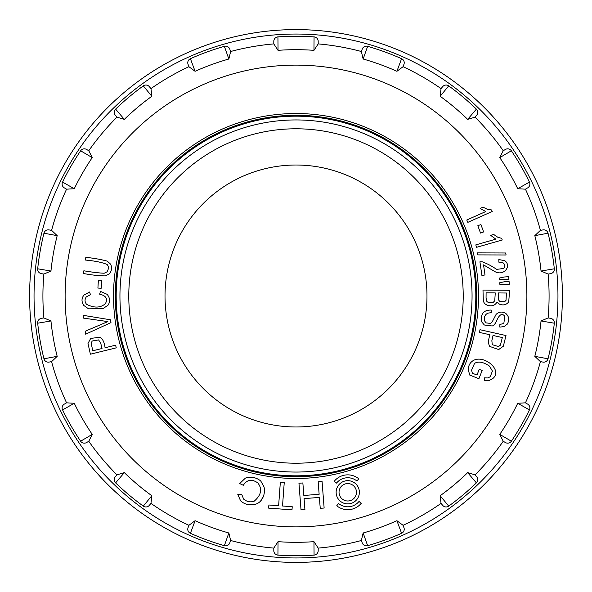 <?xml version="1.0" encoding="UTF-8"?>
<svg xmlns="http://www.w3.org/2000/svg" width="592" height="592" viewBox="0 0 592 592"><rect width="100%" height="100%" fill="white"/><g stroke="black" fill="none" stroke-linecap="round" stroke-linejoin="round"><path stroke-width="0.89" d="M296 115.292A180.708 180.708 0 0 1 452.495 386.354A180.708 180.708 0 0 1 139.505 386.354A180.708 180.708 0 0 1 296 115.292M296 116.18A179.82 179.82 0 0 1 451.726 385.91A179.82 179.82 0 0 1 140.274 385.91A179.82 179.82 0 0 1 296 116.18M296 119.939A176.061 176.061 0 0 1 448.47 384.03A176.061 176.061 0 0 1 143.53 384.03A176.061 176.061 0 0 1 296 119.939M296 165.02A130.98 130.98 0 0 1 409.435 361.49A130.98 130.98 0 0 1 182.565 361.49A130.98 130.98 0 0 1 296 165.02M260.606 501.069C263.877 497.236 265.031 492.544 264.076 486.979L260.769 481.022C256.477 477.455 251.371 476.479 245.458 478.07L239.664 483.546L243.282 485.285C247.042 479.55 251.889 478.765 257.831 482.931C262.53 489.022 261.264 495.156 254.027 501.335C250.187 502.423 246.731 501.683 243.645 499.115L241.677 494.327L237.74 494.268L240.574 500.788C244.407 504.34 249.217 505.538 255.011 504.391L255.011 504.391A11.551 11.551 0 0 0 260.606 501.069L263.477 496.177M478.484 296A182.484 182.484 0 0 0 204.758 137.966A182.484 182.484 0 0 0 204.758 454.034A182.484 182.484 0 0 0 478.484 296M467.665 119.362L476.397 109.12A259.74 259.74 0 0 0 448.714 85.892L440.145 96.267A246.316 246.316 0 0 1 467.665 119.362L475.058 117.149L476.715 115.174L475.058 117.149A253.08 253.08 0 0 1 503.23 150.723A253.08 253.08 0 0 0 475.058 117.149A253.08 253.08 0 0 1 503.23 150.723L505.457 149.436L503.222 150.723L499.766 157.613A246.316 246.316 0 0 1 517.726 188.722L529.433 182.092A259.74 259.74 0 0 0 511.362 150.797L499.766 157.613M517.726 188.722L525.43 189.174L527.657 187.886L525.43 189.174A253.08 253.08 0 0 1 540.422 230.362A253.08 253.08 0 0 0 525.43 189.174A253.08 253.08 0 0 1 540.422 230.362L542.96 229.911L540.415 230.362L534.813 235.653A246.316 246.316 0 0 1 541.044 271.032L554.312 268.798A259.74 259.74 0 0 0 548.037 233.211L534.805 235.653M541.044 271.032L548.125 274.089L550.671 273.637L548.133 274.089A253.08 253.08 0 0 1 548.133 317.911A253.08 253.08 0 0 0 548.133 274.089A253.08 253.08 0 0 1 548.133 317.911L550.671 318.363L548.125 317.911L541.044 320.968A246.316 246.316 0 0 1 534.805 356.347L548.037 358.789A259.74 259.74 0 0 0 554.312 323.202L541.044 320.968M188.915 525.311L188.034 527.731L188.915 525.311A253.08 253.08 0 0 1 150.96 503.392A253.08 253.08 0 0 0 188.915 525.311A253.08 253.08 0 0 1 150.96 503.392L149.302 505.368L150.96 503.385L151.855 495.733A246.316 246.316 0 0 1 124.335 472.638L115.603 482.88A259.74 259.74 0 0 0 143.286 506.108L151.855 495.733M57.195 235.653L43.963 233.211A259.74 259.74 0 0 0 37.688 268.798L50.956 271.032A246.316 246.316 0 0 1 57.195 235.653L51.585 230.362L49.04 229.911L51.578 230.362A253.08 253.08 0 0 1 66.57 189.174A253.08 253.08 0 0 0 51.578 230.362A253.08 253.08 0 0 1 66.57 189.174L64.343 187.886L66.578 189.174L74.274 188.722A246.316 246.316 0 0 1 92.234 157.613L80.638 150.797A259.74 259.74 0 0 0 62.567 182.092L74.274 188.722M151.855 96.267L143.286 85.892A259.74 259.74 0 0 0 115.603 109.12L124.335 119.362A246.316 246.316 0 0 1 151.855 96.267L150.96 88.608L149.302 86.632L150.96 88.608A253.08 253.08 0 0 1 188.915 66.689A253.08 253.08 0 0 0 150.96 88.608A253.08 253.08 0 0 1 188.915 66.689L188.034 64.269L188.915 66.696L195.101 71.299A246.316 246.316 0 0 1 228.86 59.015L224.361 46.339A259.74 259.74 0 0 0 190.402 58.697L195.101 71.299M361.364 51.504L362.245 49.084L361.364 51.511A253.08 253.08 0 0 0 318.2 43.897A253.08 253.08 0 0 1 361.364 51.504L363.14 59.015A246.316 246.316 0 0 1 396.899 71.299L401.598 58.697A259.74 259.74 0 0 0 367.639 46.339A259.74 259.74 0 0 1 401.598 58.697A4.44 4.44 0 0 1 403.966 64.269L403.085 66.689A253.08 253.08 0 0 1 441.04 88.608L442.698 86.632L441.04 88.615L440.145 96.267M534.813 356.347L540.415 361.638L542.96 362.089L540.422 361.638A253.08 253.08 0 0 1 525.43 402.826L527.657 404.114L525.422 402.826L517.726 403.278A246.316 246.316 0 0 1 499.766 434.387L511.362 441.203A259.74 259.74 0 0 0 529.433 409.908A259.74 259.74 0 0 1 511.362 441.203A4.44 4.44 0 0 1 505.457 442.564L503.23 441.277A253.08 253.08 0 0 1 475.058 474.851L476.715 476.826L475.05 474.851L467.665 472.638A246.316 246.316 0 0 1 440.145 495.733L448.714 506.108A259.74 259.74 0 0 0 476.397 482.88L467.665 472.638M440.145 495.733L441.04 503.392L442.698 505.368L441.04 503.392A253.08 253.08 0 0 1 403.085 525.311L403.966 527.731L403.085 525.304L396.899 520.701A246.316 246.316 0 0 1 363.14 532.985L367.639 545.661A259.74 259.74 0 0 0 401.598 533.303L396.899 520.701M363.14 532.985L361.364 540.489L362.245 542.916L361.364 540.496A253.08 253.08 0 0 1 318.2 548.103L318.2 550.678L318.2 548.096L313.96 541.658A246.316 246.316 0 0 1 278.04 541.658L277.929 555.111A259.74 259.74 0 0 0 314.071 555.111L313.96 541.658M230.636 540.496A253.08 253.08 0 0 0 273.8 548.103L273.8 550.678L273.8 548.103A253.08 253.08 0 0 1 230.636 540.496L229.755 542.916L230.636 540.489L228.86 532.985A246.316 246.316 0 0 1 195.101 520.701L190.402 533.303A259.74 259.74 0 0 0 224.361 545.661L228.86 532.985M124.335 472.638L116.942 474.851L115.285 476.826L116.942 474.851A253.08 253.08 0 0 1 88.77 441.277L86.543 442.564L88.778 441.277L92.234 434.387A246.316 246.316 0 0 1 74.274 403.278L62.567 409.908A259.74 259.74 0 0 0 80.638 441.203L92.234 434.387M74.274 403.278L66.57 402.826L64.343 404.114L66.57 402.826A253.08 253.08 0 0 1 51.578 361.638L49.04 362.089L51.585 361.638L57.187 356.347A246.316 246.316 0 0 1 50.956 320.968L37.688 323.202A259.74 259.74 0 0 0 43.963 358.789A259.74 259.74 0 0 1 37.688 323.202A4.44 4.44 0 0 1 41.329 318.363L43.867 317.911A253.08 253.08 0 0 1 43.867 274.089L41.329 273.637L43.875 274.089L50.956 271.032M92.234 157.613L88.778 150.723L86.543 149.436L88.77 150.723A253.08 253.08 0 0 1 116.942 117.149L115.285 115.174L116.95 117.149L124.335 119.362M318.2 43.904L318.2 41.322L318.2 43.904L313.96 50.342A246.316 246.316 0 0 0 278.04 50.342L273.8 43.904L273.8 41.322L273.8 43.897A253.08 253.08 0 0 0 230.636 51.504L229.755 49.084L230.636 51.504A253.08 253.08 0 0 1 273.8 43.897A253.08 253.08 0 0 0 230.636 51.504L228.86 59.015M29.6 296A266.4 266.4 0 0 1 429.2 65.29A266.4 266.4 0 0 1 429.2 526.71A266.4 266.4 0 0 1 29.6 296A266.4 266.4 0 0 1 429.2 65.29A266.4 266.4 0 0 1 429.2 526.71A266.4 266.4 0 0 1 29.6 296M57.195 356.347L43.963 358.789A259.74 259.74 0 0 1 37.688 323.202A4.44 4.44 0 0 1 41.329 318.363L43.875 317.911L50.956 320.968M188.915 525.304L195.101 520.701M273.8 548.096L278.04 541.658M361.364 540.496A253.08 253.08 0 0 1 318.2 548.103L318.2 548.096M441.04 503.392A253.08 253.08 0 0 1 403.085 525.311L403.085 525.304M517.726 403.278L529.433 409.908A259.74 259.74 0 0 1 511.362 441.203A4.44 4.44 0 0 1 505.457 442.564L503.222 441.277L499.766 434.387M363.14 59.015L367.639 46.339A259.74 259.74 0 0 1 401.598 58.697A4.44 4.44 0 0 1 403.966 64.269L403.085 66.689A253.08 253.08 0 0 1 441.04 88.608M403.085 66.696L396.899 71.299M278.04 50.342L277.929 36.889A259.74 259.74 0 0 1 314.071 36.889L313.96 50.342M314.071 36.889A4.44 4.44 0 0 1 318.2 41.322A4.44 4.44 0 0 0 314.071 36.889A259.74 259.74 0 0 0 277.929 36.889A4.44 4.44 0 0 0 273.8 41.322A4.44 4.44 0 0 1 277.929 36.889M224.361 46.339A4.44 4.44 0 0 1 229.755 49.084A4.44 4.44 0 0 0 224.361 46.339A259.74 259.74 0 0 0 190.402 58.697A4.44 4.44 0 0 0 188.034 64.269A4.44 4.44 0 0 1 190.402 58.697M143.286 85.892A4.44 4.44 0 0 1 149.302 86.632A4.44 4.44 0 0 0 143.286 85.892A259.74 259.74 0 0 0 115.603 109.12A4.44 4.44 0 0 0 115.285 115.174A4.44 4.44 0 0 1 115.603 109.12M80.638 150.797A4.44 4.44 0 0 1 86.543 149.436A4.44 4.44 0 0 0 80.638 150.797A259.74 259.74 0 0 0 62.567 182.092A4.44 4.44 0 0 0 64.343 187.886A4.44 4.44 0 0 1 62.567 182.092M43.963 233.211A4.44 4.44 0 0 1 49.04 229.911A4.44 4.44 0 0 0 43.963 233.211A259.74 259.74 0 0 0 37.688 268.798A4.44 4.44 0 0 0 41.329 273.637A4.44 4.44 0 0 1 37.688 268.798M43.963 358.789A4.44 4.44 0 0 0 49.04 362.089A4.44 4.44 0 0 1 43.963 358.789M62.567 409.908A4.44 4.44 0 0 1 64.343 404.114A4.44 4.44 0 0 0 62.567 409.908A259.74 259.74 0 0 0 80.638 441.203A4.44 4.44 0 0 0 86.543 442.564A4.44 4.44 0 0 1 80.638 441.203M115.603 482.88A4.44 4.44 0 0 1 115.285 476.826A4.44 4.44 0 0 0 115.603 482.88A259.74 259.74 0 0 0 143.286 506.108A4.44 4.44 0 0 0 149.302 505.368A4.44 4.44 0 0 1 143.286 506.108M190.402 533.303A4.44 4.44 0 0 1 188.034 527.731A4.44 4.44 0 0 0 190.402 533.303A259.74 259.74 0 0 0 224.361 545.661A4.44 4.44 0 0 0 229.755 542.916A4.44 4.44 0 0 1 224.361 545.661M277.929 555.111A4.44 4.44 0 0 1 273.8 550.678A4.44 4.44 0 0 0 277.929 555.111A259.74 259.74 0 0 0 314.071 555.111A4.44 4.44 0 0 0 318.2 550.678A4.44 4.44 0 0 1 314.071 555.111M367.639 545.661A4.44 4.44 0 0 1 362.245 542.916A4.44 4.44 0 0 0 367.639 545.661A259.74 259.74 0 0 0 401.598 533.303A4.44 4.44 0 0 0 403.966 527.731A4.44 4.44 0 0 1 401.598 533.303M448.714 506.108A4.44 4.44 0 0 1 442.698 505.368A4.44 4.44 0 0 0 448.714 506.108A259.74 259.74 0 0 0 476.397 482.88A4.44 4.44 0 0 0 476.715 476.826A4.44 4.44 0 0 1 476.397 482.88M529.433 409.908A4.44 4.44 0 0 0 527.657 404.114A4.44 4.44 0 0 1 529.433 409.908M548.037 358.789A4.44 4.44 0 0 1 542.96 362.089A4.44 4.44 0 0 0 548.037 358.789A259.74 259.74 0 0 0 554.312 323.202A4.44 4.44 0 0 0 550.671 318.363A4.44 4.44 0 0 1 554.312 323.202M554.312 268.798A4.44 4.44 0 0 1 550.671 273.637A4.44 4.44 0 0 0 554.312 268.798A259.74 259.74 0 0 0 548.037 233.211A4.44 4.44 0 0 0 542.96 229.911A4.44 4.44 0 0 1 548.037 233.211M529.433 182.092A4.44 4.44 0 0 1 527.657 187.886A4.44 4.44 0 0 0 529.433 182.092A259.74 259.74 0 0 0 511.362 150.797A4.44 4.44 0 0 0 505.457 149.436A4.44 4.44 0 0 1 511.362 150.797M476.397 109.12A4.44 4.44 0 0 1 476.715 115.174A4.44 4.44 0 0 0 476.397 109.12A259.74 259.74 0 0 0 448.714 85.892A4.44 4.44 0 0 0 442.698 86.632A4.44 4.44 0 0 1 448.714 85.892M367.639 46.339A4.44 4.44 0 0 0 362.245 49.084A4.44 4.44 0 0 1 367.639 46.339M100.455 291.39L99.634 294.165C106.101 295.689 108.018 298.849 105.391 303.644C100.596 307.936 94.335 308.173 86.61 304.362C84.641 301.942 84.53 299.456 86.291 296.903L90.465 294.698L89.584 292.011L83.931 295.112C81.444 298.279 81.385 301.713 83.753 305.413L88.548 308.832L102.949 308.617L107.944 305.294C110.378 301.735 110.119 298.087 107.152 294.342L100.455 291.39M85.655 334.177L110.97 322.61L110.593 319.813L83.102 315.321L83.479 318.104L107.885 321.597L85.255 331.224L85.655 334.177M85.81 257.32L85.411 260.051C95.134 260.946 102.379 262.434 107.152 264.498C108.847 266.6 108.787 269.057 106.96 271.876L104.207 273.23C98.746 272.993 91.96 272.179 83.857 270.788L83.465 273.511C92.026 275.088 99.345 275.879 105.42 275.887L109.49 273.8C111.733 270.818 112.132 267.628 110.689 264.232L107.248 261.146C101.41 259.525 94.261 258.245 85.81 257.32M97.909 288.067L101.195 288.26L101.669 280.423L98.383 280.231L97.909 288.067M100.751 343.286L102.031 348.503L92.781 350.775L91.131 343.064L92.241 340.999L98.605 339.912L100.751 343.286M90.384 354.201L116.254 347.844L115.595 345.173L105.08 347.756C104.377 342.346 102.705 338.831 100.07 337.211L90.694 338.424L88.001 343.449L90.384 354.201M282.525 505.997L284.241 482.561L280.342 482.28L278.625 505.716L268.872 504.998L268.642 508.128L292.004 509.845L292.233 506.708L282.525 505.997M324.135 508.017L322.07 481.459L318.17 481.762L319.14 494.283L303.829 495.474L302.86 482.954L298.953 483.257L301.017 509.816L304.924 509.512L304.073 498.612L319.384 497.421L320.235 508.321L324.135 508.017M466.785 220.017L467.828 222.355L492.255 211.455L491.582 209.945L487.401 209.331L483.028 207.178L480.142 208.465L485.817 211.529L466.785 220.017M480.933 224.568L477.84 225.693L480.519 233.07L483.612 231.946L480.933 224.568M482.14 370.511L479.231 369.356L476.982 375.039L472.372 373.212L471.572 370.126L474.555 363.37C478.417 361.061 483.39 361.971 489.473 366.108L492.426 371.073L490.198 376.786L487.734 377.948L484.337 377.851L484.234 380.478L488.866 380.626L492.337 378.924C503.984 370.215 483.05 353.616 472.638 360.965C469.656 363.074 468.228 366.093 468.368 370.03L469.722 375.062L478.906 378.702L482.14 370.511M475.798 244.881L476.501 247.338L502.223 239.997L501.772 238.406L497.717 237.207L493.691 234.462L490.65 235.327L495.837 239.161L475.798 244.881M505.664 252.984L477.455 252.88L477.892 254.893L506.093 254.982L505.664 252.984M491.856 340.703L493.04 335.464L502.334 337.551L500.373 345.195L498.457 346.542L492.27 344.685L491.856 340.703M506.005 335.553L480.008 329.714L479.409 332.401L489.969 334.776C488.193 339.926 488.126 343.819 489.762 346.446L498.686 349.539L503.341 346.239L506.005 335.553M481.903 275.421L485.011 274.962L483.538 264.876L494.401 271.336C503.918 276.908 511.895 265.741 504.798 260.717L498.827 259.54L498.864 262.182L502.911 262.73C505.028 264.313 505.331 266.215 503.829 268.435L496.673 269.375C491.885 266.104 487.061 263.573 482.199 261.782L479.912 261.819L481.903 275.421M491.153 312.68L491.16 310.067C483.472 309.993 480.341 313.952 481.77 321.944L484.36 325.001L492.093 325.977C493.787 325.822 495.526 323.58 497.317 319.243C499.885 314.182 502.379 313.183 504.791 316.261L503.836 323.461L499.885 324.46L499.84 327.11L504.125 326.577L507.226 324.194C509.586 320.109 509.12 316.535 505.827 313.464C502.157 311.34 498.908 311.658 496.089 314.411L492.263 321.737L490.479 323.417L486.047 322.884L484.619 320.916C483.819 317.327 484.878 314.744 487.786 313.161L491.153 312.68M498.36 297.443L498.397 292.936L506.456 293.01L506.019 300.329L504.621 301.735L499.959 301.661L498.656 300.063L498.36 297.443M486.054 298.013L486.099 292.833L495.26 292.914L494.749 300.758L493.188 302.401L488.356 302.549L486.883 301.483L486.054 298.013M509.623 290.287L482.983 290.058L483.331 301.343L484.633 303.629L487.098 305.183C491.789 306.641 495.104 305.568 497.058 301.964L499.47 304.17C503.267 305.627 506.345 304.873 508.713 301.905L509.623 290.287M504.369 276.989L499.367 278.062L499.478 279.616L508.935 279.565L508.72 276.671L504.369 276.989M504.717 281.681L499.707 282.747L499.818 284.278L509.275 284.271L509.061 281.363L504.717 281.681M334.251 481.259A17.427 17.427 0 0 1 358.767 478.773L356.932 481.022A14.519 14.519 0 0 0 336.5 483.094L334.251 481.259M361.253 503.289L359.004 501.454A14.519 14.519 0 0 1 338.572 503.526L336.737 505.775A17.427 17.427 0 0 0 361.253 503.289M347.452 483.568A8.71 8.71 0 0 0 340.363 496.888A8.71 8.71 0 0 0 355.444 496.362A8.71 8.71 0 0 0 347.452 483.568M347.349 480.667A11.618 11.618 0 0 0 337.899 498.427A11.618 11.618 0 0 0 358.012 497.724A11.618 11.618 0 0 0 347.349 480.667M296 128.79A167.21 167.21 0 0 1 440.811 379.605A167.21 167.21 0 0 1 151.189 379.605A167.21 167.21 0 0 1 296 128.79M526.88 296A230.88 230.88 0 0 0 180.56 96.052A230.88 230.88 0 0 0 180.56 495.948A230.88 230.88 0 0 0 526.88 296M540.422 361.638A253.08 253.08 0 0 1 525.43 402.826M503.23 441.277A253.08 253.08 0 0 1 475.058 474.851M116.942 474.851A253.08 253.08 0 0 1 88.77 441.277M66.57 402.826A253.08 253.08 0 0 1 51.578 361.638M43.867 317.911A253.08 253.08 0 0 1 43.867 274.089M88.77 150.723A253.08 253.08 0 0 1 116.942 117.149M34.04 296A261.96 261.96 0 0 0 426.98 522.862A261.96 261.96 0 0 0 426.98 69.138A261.96 261.96 0 0 0 34.04 296"/></g></svg>
